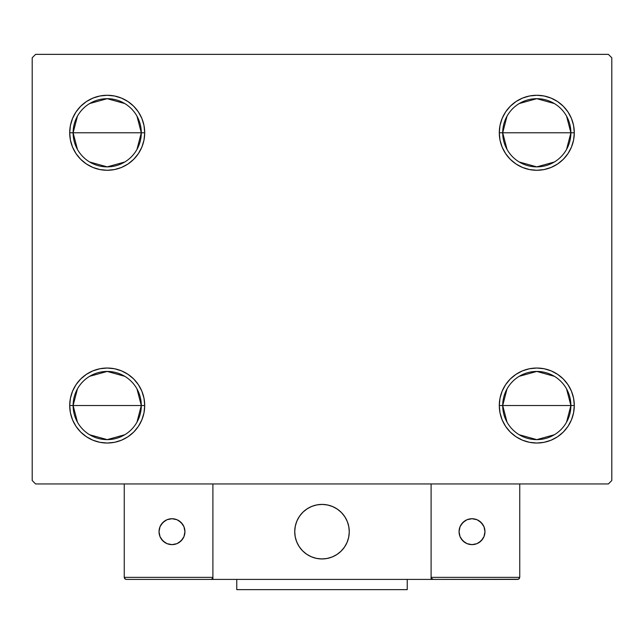 <?xml version="1.0" encoding="UTF-8"?>
<svg xmlns="http://www.w3.org/2000/svg" width="644" height="644" viewBox="0 0 644 644"><rect width="100%" height="100%" fill="white"/><g stroke="black" fill="none" stroke-linecap="round" stroke-linejoin="round"><path stroke-width="0.97" d="M507.029 422.166L502.698 405.527A34.092 34.092 0 0 0 536.79 439.627A34.092 34.092 0 0 0 570.89 405.527L574.295 405.527A37.505 37.505 0 0 1 536.79 443.032A37.505 37.505 0 0 1 499.293 405.527L570.89 405.527A34.092 34.092 0 0 1 536.79 439.627A34.092 34.092 0 0 1 502.698 405.527L507.029 388.896M566.551 388.896L570.89 405.527L566.551 422.166M554.347 434.756L536.79 439.627L519.241 434.756M507.029 149.408L502.698 132.777A34.092 34.092 0 0 0 536.79 166.868A34.092 34.092 0 0 0 570.89 132.777L574.295 132.777A37.505 37.505 0 0 1 536.79 170.282A37.505 37.505 0 0 1 499.293 132.777L570.89 132.777A34.092 34.092 0 0 1 536.79 166.868A34.092 34.092 0 0 1 502.698 132.777L507.029 116.145M566.551 116.145L570.89 132.777L566.551 149.408M554.347 162.006L536.79 166.868L519.241 162.006M77.449 149.408L73.11 132.777A34.092 34.092 0 0 0 107.21 166.868A34.092 34.092 0 0 0 141.302 132.777L144.707 132.777A37.505 37.505 0 0 1 107.21 170.282A37.505 37.505 0 0 1 69.705 132.777L141.302 132.777A34.092 34.092 0 0 1 107.21 166.868A34.092 34.092 0 0 1 73.11 132.777L77.449 116.145M136.971 116.145L141.302 132.777L136.971 149.408M124.759 162.006L107.21 166.868L89.653 162.006M77.449 422.166L73.11 405.527A34.092 34.092 0 0 0 107.21 439.627A34.092 34.092 0 0 0 141.302 405.527L144.707 405.527A37.505 37.505 0 0 1 107.21 443.032A37.505 37.505 0 0 1 69.705 405.527L141.302 405.527A34.092 34.092 0 0 1 107.21 439.627A34.092 34.092 0 0 1 73.11 405.527L77.449 388.896M136.971 388.896L141.302 405.527L136.971 422.166M124.759 434.756L107.21 439.627L89.653 434.756M608.387 54.362L35.613 54.362L32.2 57.767L32.2 480.537L35.613 483.95L608.387 483.95L611.8 480.537L611.8 57.767L608.387 54.362L35.613 54.362L32.2 57.767L32.2 480.537L35.613 483.95L608.387 483.95L611.8 480.537L611.8 57.767L608.387 54.362M522.437 440.182L515.957 436.713L510.273 432.052L505.612 426.368L502.143 419.88L500.01 412.844L499.293 405.527L500.01 398.217L502.143 391.182L505.612 384.693L510.273 379.01L515.957 374.349L522.437 370.88L529.473 368.746L536.79 368.03L544.108 368.746L551.143 370.88L557.632 374.349L563.315 379.01L567.976 384.693L571.445 391.182L573.579 398.217L574.295 405.527L573.579 412.844L571.445 419.88L567.976 426.368L563.315 432.052L557.632 436.713L551.143 440.182L544.108 442.315L536.79 443.032L529.473 442.315L522.437 440.182L515.957 436.713L510.273 432.052L505.612 426.368L502.143 419.88L500.01 412.844L499.293 405.527L500.01 398.217L502.143 391.182L505.612 384.693L510.273 379.01M522.437 167.424L515.957 163.962L510.273 159.293L505.612 153.61L502.143 147.13L500.01 140.094L499.293 132.777L500.01 125.459L502.143 118.424L505.612 111.943L510.273 106.26L515.957 101.591L522.437 98.13L529.473 95.996L536.79 95.272L544.108 95.996L551.143 98.13L557.632 101.591L563.315 106.26L567.976 111.943L571.445 118.424L573.579 125.459L574.295 132.777L573.579 140.094L571.445 147.13L567.976 153.61L563.315 159.293L557.632 163.962L551.143 167.424L544.108 169.557L536.79 170.282L529.473 169.557L522.437 167.424L515.957 163.962L510.273 159.293L505.612 153.61L502.143 147.13L500.01 140.094L499.293 132.777L500.01 125.459L502.143 118.424L505.612 111.943L510.273 106.26M121.563 98.13L128.043 101.591L133.727 106.26L138.388 111.943L141.857 118.424L143.99 125.459L144.707 132.777L141.302 132.777A34.092 34.092 0 0 0 107.21 98.685A34.092 34.092 0 0 0 73.11 132.777A34.092 34.092 0 0 1 107.21 98.685A34.092 34.092 0 0 1 141.302 132.777L69.705 132.777L70.421 125.459L72.555 118.424L76.024 111.943L80.685 106.26L86.368 101.591L92.857 98.13L99.892 95.996L107.21 95.272L114.527 95.996L121.563 98.13L128.043 101.591L133.727 106.26L138.388 111.943L141.857 118.424L143.99 125.459L144.707 132.777L143.99 140.094L141.857 147.13L138.388 153.61L133.727 159.293L128.043 163.962L121.563 167.424L114.527 169.557L107.21 170.282L99.892 169.557L92.857 167.424L86.368 163.962L80.685 159.293L76.024 153.61L72.555 147.13L70.421 140.094L69.705 132.777A37.505 37.505 0 0 1 107.21 95.272A37.505 37.505 0 0 1 144.707 132.777L143.99 140.094L141.857 147.13L138.388 153.61L133.727 159.293M121.563 370.88L128.043 374.349L133.727 379.01L138.388 384.693L141.857 391.182L143.99 398.217L144.707 405.527L141.302 405.527A34.092 34.092 0 0 0 107.21 371.435A34.092 34.092 0 0 0 73.11 405.527A34.092 34.092 0 0 1 107.21 371.435A34.092 34.092 0 0 1 141.302 405.527L69.705 405.527L70.421 398.217L72.555 391.182L76.024 384.693L80.685 379.01L86.368 374.349L92.857 370.88L99.892 368.746L107.21 368.03L114.527 368.746L121.563 370.88L128.043 374.349L133.727 379.01L138.388 384.693L141.857 391.182L143.99 398.217L144.707 405.527L143.99 412.844L141.857 419.88L138.388 426.368L133.727 432.052L128.043 436.713L121.563 440.182L114.527 442.315L107.21 443.032L99.892 442.315L92.857 440.182L86.368 436.713L80.685 432.052L76.024 426.368L72.555 419.88L70.421 412.844L69.705 405.527A37.505 37.505 0 0 1 107.21 368.03A37.505 37.505 0 0 1 144.707 405.527L143.99 412.844L141.857 419.88L138.388 426.368L133.727 432.052M76.024 153.61L72.555 147.13M72.555 118.424L76.024 111.943M571.445 147.13L567.976 153.61M567.976 111.943L571.445 118.424M571.445 419.88L567.976 426.368M567.976 384.693L571.445 391.182M76.024 426.368L72.555 419.88M72.555 391.182L76.024 384.693M89.653 376.305L107.21 371.435L124.759 376.305M89.653 103.547L107.21 98.685L124.759 103.547M536.79 132.777L502.698 132.777A34.092 34.092 0 0 1 536.79 98.685A34.092 34.092 0 0 1 570.89 132.777L536.79 132.777M519.241 103.547L536.79 98.685L554.347 103.547M502.698 132.777L499.293 132.777A37.505 37.505 0 0 1 536.79 95.272A37.505 37.505 0 0 1 574.295 132.777L570.89 132.777A34.092 34.092 0 0 0 536.79 98.685A34.092 34.092 0 0 0 502.698 132.777M536.79 405.527L502.698 405.527A34.092 34.092 0 0 1 536.79 371.435A34.092 34.092 0 0 1 570.89 405.527L536.79 405.527M519.241 376.305L536.79 371.435L554.347 376.305M502.698 405.527L499.293 405.527A37.505 37.505 0 0 1 536.79 368.03A37.505 37.505 0 0 1 574.295 405.527L570.89 405.527A34.092 34.092 0 0 0 536.79 371.435A34.092 34.092 0 0 0 502.698 405.527M294.727 531.678A27.273 27.273 0 0 1 322 504.405A27.273 27.273 0 0 1 349.273 531.678L348.75 526.357L347.197 521.238L344.677 516.528L341.288 512.391L337.15 509.002L332.441 506.482L327.321 504.928L322 504.405L316.679 504.928L311.559 506.482L306.85 509.002L302.712 512.391L299.323 516.528L296.803 521.238L295.25 526.357L294.727 531.678L295.25 536.999L296.803 542.119L299.323 546.828L302.712 550.966L306.85 554.355L311.559 556.875L316.679 558.429L322 558.952L327.321 558.429L332.441 556.875L337.15 554.355L341.288 550.966L344.677 546.828L347.197 542.119L348.75 536.999L349.273 531.678A27.273 27.273 0 0 1 322 558.952A27.273 27.273 0 0 1 294.727 531.678M519.748 577.362L431.102 577.362L431.102 483.95L431.102 577.362L519.748 577.362L519.144 578.811L519.748 577.362L519.748 483.95L519.748 577.362L518.484 579.254L431.102 579.407L431.102 483.95L431.102 579.407L212.898 579.407L212.898 483.95L431.102 483.95L212.898 483.95L212.898 579.407L126.296 579.407L210.854 579.407L212.303 578.811L212.898 577.362L124.252 577.362L124.252 483.95L124.252 577.362L124.856 578.811L126.296 579.407L124.856 578.811L125.516 579.254L124.252 577.362L124.413 578.151M431.102 577.362L431.697 578.811L431.255 578.151L433.146 579.407L210.854 579.407L212.303 578.811L210.854 579.407M294.823 534.005L295.185 536.653M295.797 539.261L296.667 541.789M297.786 544.228L299.13 546.539M300.692 548.712L302.471 550.717M308.838 555.563L311.237 556.738M318.981 558.783L321.646 558.952M324.326 558.855L326.975 558.493M329.583 557.881L332.111 557.012M334.55 555.901L336.86 554.548M339.034 552.987L341.038 551.208L339.034 552.987M342.858 549.251L344.484 547.118M345.884 544.848L347.06 542.441M349.104 534.697L349.273 532.033M349.177 529.352L348.815 526.703M348.203 524.095L347.333 521.568M346.214 519.128L344.87 516.818M343.308 514.645L341.529 512.64M335.162 507.794L332.763 506.619M325.019 504.574L322.354 504.405M319.674 504.502L317.025 504.864M314.417 505.476L311.889 506.345M309.45 507.464L307.14 508.808M304.966 510.378L302.962 512.149M301.142 514.105L299.516 516.238M298.116 518.517L296.94 520.916M294.896 528.66L294.727 531.332M317.371 504.799A27.273 27.273 0 0 1 348.879 527.05A27.273 27.273 0 0 1 326.629 558.557A27.273 27.273 0 0 1 295.121 536.307A27.273 27.273 0 0 1 317.371 504.799L312.211 506.216L307.438 508.615L303.219 511.899L299.718 515.949L297.077 520.594L295.395 525.673L294.735 530.978L295.121 536.307L296.538 541.467L298.937 546.241L302.221 550.467L306.27 553.961L310.915 556.601L315.995 558.284L321.3 558.944L326.629 558.557L331.789 557.141L336.562 554.742L340.781 551.457L344.282 547.408L346.923 542.763L348.605 537.684L349.265 532.379L348.879 527.05L347.462 521.89L345.063 517.116L341.779 512.898L337.73 509.396L333.085 506.756L328.005 505.073L322.7 504.413L317.371 504.799M431.102 483.95L519.748 483.95L431.102 483.95M432.366 579.254L431.697 578.811L433.146 579.407L517.704 579.407L519.144 578.811M431.697 578.811L431.255 578.151L431.697 578.811M212.745 578.151L212.898 577.362L212.745 578.151L212.898 577.362L124.252 577.362M212.303 578.811L211.635 579.254M333.528 506.957A27.273 27.273 0 0 1 337.142 508.993M337.166 509.01A27.273 27.273 0 0 1 348.75 526.341M348.75 526.373A27.273 27.273 0 0 1 349.273 531.67M349.273 531.694A27.273 27.273 0 0 1 348.75 536.983M348.75 537.016A27.273 27.273 0 0 1 347.205 542.103M347.197 542.135A27.273 27.273 0 0 1 332.449 556.875M332.425 556.883A27.273 27.273 0 0 1 327.337 558.429M327.305 558.437A27.273 27.273 0 0 1 316.695 558.437M316.663 558.429A27.273 27.273 0 0 1 311.575 556.883M311.551 556.875A27.273 27.273 0 0 1 310.907 556.601M484.972 531.678A12.952 12.952 0 0 1 472.012 544.631A12.952 12.952 0 0 1 459.059 531.678A12.952 12.952 0 0 1 472.012 518.726A12.952 12.952 0 0 1 484.972 531.678L483.982 526.72L481.173 522.517L476.971 519.708L472.012 518.726L467.053 519.708L462.851 522.517L460.041 526.72L459.059 531.678L460.041 536.637L462.851 540.839L467.053 543.649L472.012 544.631L476.971 543.649L481.173 540.839L483.982 536.637L484.972 531.678M461.241 538.875L464.815 542.449M479.208 542.449L482.783 538.875M482.783 524.482L479.208 520.907M464.815 520.907L461.241 524.482M171.988 518.726A12.952 12.952 0 0 1 184.941 531.678A12.952 12.952 0 0 1 171.988 544.631A12.952 12.952 0 0 1 159.028 531.678A12.952 12.952 0 0 1 171.988 518.726L167.029 519.708L162.827 522.517L160.018 526.72L159.028 531.678L160.018 536.637L162.827 540.839L167.029 543.649L171.988 544.631L176.947 543.649L181.149 540.839L183.959 536.637L184.941 531.678L183.959 526.72L181.149 522.517L176.947 519.708L171.988 518.726M179.185 542.449L182.759 538.875M182.759 524.482L179.185 520.907M164.792 520.907L161.217 524.482M161.217 538.875L164.792 542.449M407.233 579.407L407.233 589.638L236.767 589.638L236.767 579.407L236.767 589.638L407.233 589.638L407.233 579.407"/></g></svg>
